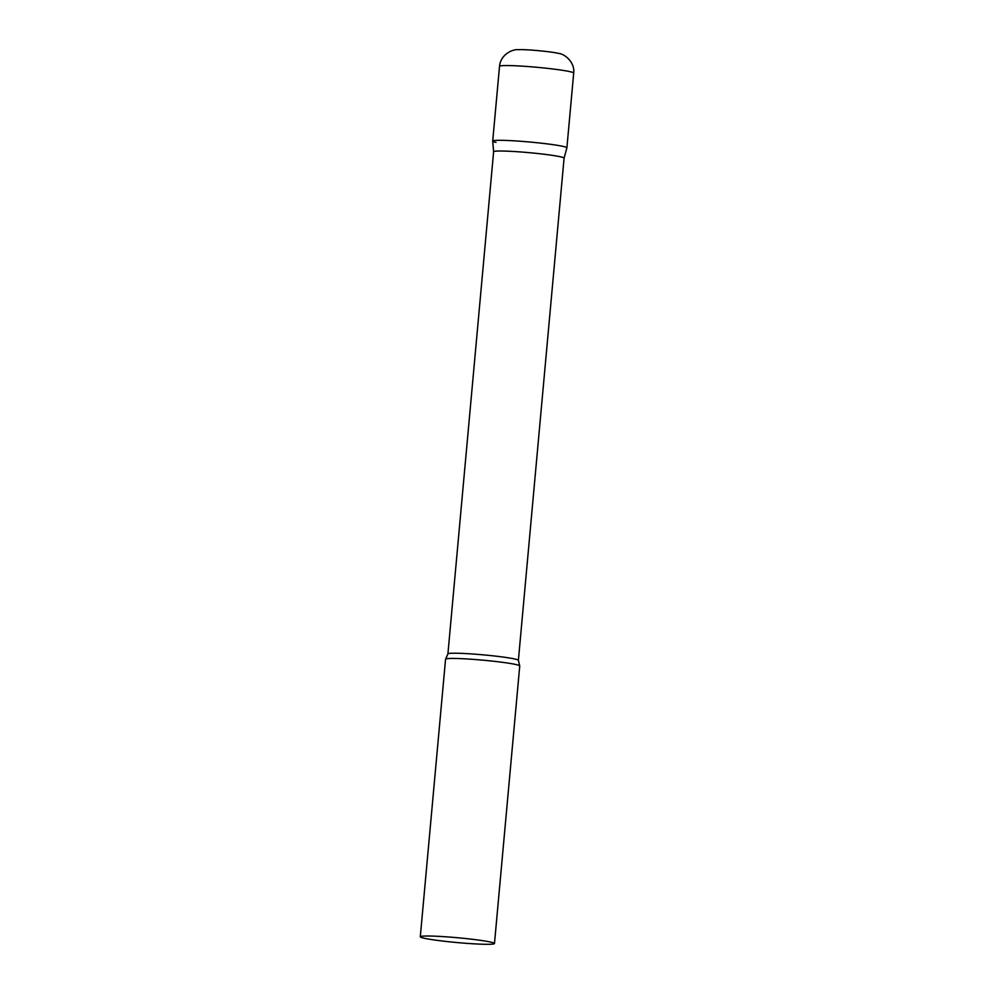 <?xml version="1.0" encoding="UTF-8"?>
<svg xmlns="http://www.w3.org/2000/svg" width="994" height="994" viewBox="0 0 994 994"><rect width="100%" height="100%" fill="white"/><g stroke="black" fill="none" stroke-linecap="round" stroke-linejoin="round"><path stroke-width="1.49" d="M563.635 146.528A37.238 2.423 5.2 0 1 566.891 147.833A37.238 2.423 -174.8 0 0 514.594 140.862A37.238 2.423 -174.8 0 0 492.713 141.111A37.238 2.423 5.2 0 1 522.136 141.384A37.238 2.423 5.2 0 1 563.635 146.528M495.981 142.39A37.238 2.423 5.2 0 1 492.713 141.086L499.522 66.325A37.238 2.423 5.2 0 1 528.932 66.623A37.238 2.423 5.2 0 1 570.432 71.767A37.238 2.423 5.2 0 1 573.7 73.071C575.079 61.665 563.772 53.465 558.317 53.378C553.733 51.936 526.224 49.128 518.793 49.7C512.283 48.843 500.442 54.844 499.522 66.325M493.62 151.747L447.909 653.953A35.374 2.299 -174.8 0 1 468.696 653.741A35.374 2.299 -174.8 0 1 518.383 660.364L564.083 158.158A35.374 2.299 -174.8 0 0 564.083 158.158A35.374 2.299 -174.8 0 0 514.395 151.535A35.374 2.299 -174.8 0 0 493.62 151.747A35.374 2.299 -174.8 0 0 493.62 151.771L492.713 141.111M494.478 943.53L519.738 665.955A37.238 2.423 -174.8 0 0 519.7 665.831A37.238 2.423 -174.8 0 0 467.441 658.985A37.238 2.423 -174.8 0 0 445.623 659.097A37.238 2.423 -174.8 0 0 445.56 659.208L420.3 936.783A37.238 2.423 -174.8 0 0 472.61 943.753A37.238 2.423 -174.8 0 0 494.478 943.53A37.238 2.423 -174.8 0 0 442.181 936.559A37.238 2.423 -174.8 0 0 420.3 936.783M564.083 158.17L566.891 147.857L573.7 73.071M518.383 660.364L519.7 665.831M447.909 653.953L445.623 659.097"/></g></svg>
